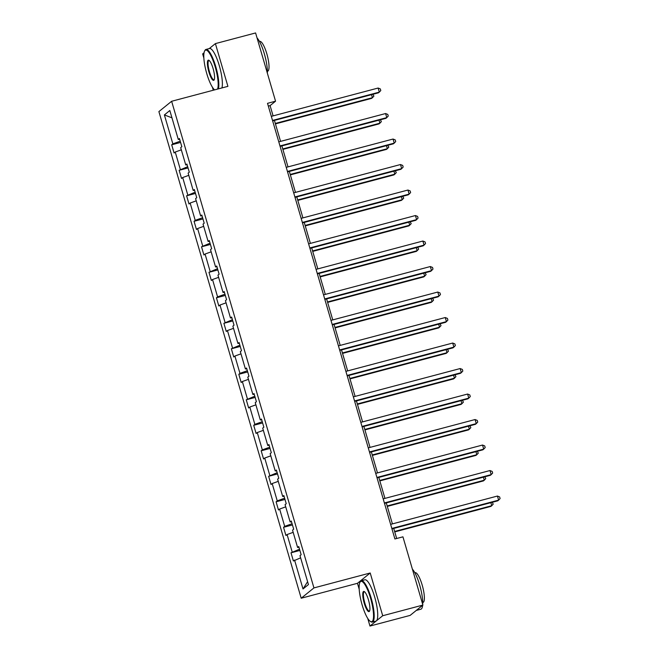 <?xml version="1.0" encoding="UTF-8"?>
<svg xmlns="http://www.w3.org/2000/svg" width="659" height="659" viewBox="0 0 659 659"><rect width="100%" height="100%" fill="white"/><g stroke="black" fill="none" stroke-linecap="round" stroke-linejoin="round"><path stroke-width="0.99" d="M367.73 618.414L369.963 626.05L382.706 615.737L370.21 572.992L357.458 583.306L359.213 589.286M357.458 583.306L301.196 598.224L158.893 111.593L171.637 101.272L313.939 587.91L301.196 598.224M204.051 52.794L202.659 53.923L203.862 58.025M212.379 87.153L213.277 90.234M369.963 626.05L410.153 615.391L422.897 605.077L402.937 536.83L394.906 538.963L267.513 103.331L275.553 101.198L255.593 32.95L215.402 43.609L209.257 48.577M382.706 615.737L422.897 605.077M300.636 557.844L293.395 560.974L290.998 552.802L299.894 550.446M307.605 581.683L303.008 588.973L294.548 560.043M299.532 549.202L290.998 552.802M292.159 551.871L287.085 534.54L285.932 535.479L283.543 527.307L292.439 524.943M292.077 523.707L284.696 526.368L283.543 527.307M284.696 526.368L279.63 509.045L278.477 509.975L276.088 501.804L284.985 499.448M284.622 498.204L277.241 500.865L276.088 501.804M277.241 500.865L272.175 483.541L271.022 484.472L268.633 476.3L277.53 473.945M277.167 472.701L268.633 476.3M269.786 475.37L264.72 458.038L263.567 458.977L261.178 450.805L270.066 448.441M269.704 447.206L262.331 449.866L261.178 450.805M262.331 449.866L257.257 432.543L256.104 433.474L253.715 425.302L262.611 422.946M262.249 421.702L254.868 424.363L253.715 425.302M254.868 424.363L249.802 407.04L248.649 407.97L246.26 399.799L255.157 397.443M254.794 396.199L246.26 399.799M247.413 398.868L242.347 381.536L241.194 382.475L238.805 374.304L247.702 371.94M247.339 370.704L239.958 373.365L238.805 374.304M239.958 373.365L234.892 356.041L233.739 356.972L231.35 348.8L240.238 346.445M239.876 345.201L231.35 348.8M232.503 347.87L227.437 330.538L226.276 331.469L223.887 323.297L232.784 320.941M232.421 319.697L223.887 323.297M225.04 322.366L219.974 305.035L218.821 305.974L216.432 297.802L225.329 295.438M224.966 294.202L217.585 296.863L216.432 297.802M217.585 296.863L212.519 279.54L211.366 280.47L208.977 272.299L217.874 269.943M217.511 268.699L208.977 272.299M210.13 271.368L205.064 254.036L203.911 254.967L201.522 246.796L210.41 244.44M210.048 243.196L201.522 246.796M202.675 245.865L197.609 228.533L196.456 229.472L194.059 221.3L202.956 218.936M202.593 217.701L195.212 220.361L194.059 221.3M195.212 220.361L190.146 203.038L188.993 203.969L186.604 195.797L195.501 193.441M195.138 192.197L186.604 195.797M187.757 194.866L182.691 177.535L181.538 178.465L179.149 170.294L188.046 167.938M187.683 166.694L179.149 170.294M180.302 169.363L175.236 152.031L174.083 152.97L171.694 144.799L180.582 142.435M180.22 141.199L172.847 143.86L171.694 144.799M172.847 143.86L164.388 114.93L169.824 110.523L178.284 139.453L179.446 138.522L181.835 146.693L180.681 147.632L185.747 164.956L186.901 164.025L189.29 172.197L188.136 173.128L193.202 190.459L194.356 189.52L196.744 197.7L195.591 198.631L200.657 215.954L201.811 215.023L204.199 223.195L203.046 224.134L208.112 241.458L209.265 240.527L211.663 248.698L210.509 249.629L215.575 266.961L216.729 266.022L219.118 274.202L217.964 275.132L223.03 292.456L224.184 291.525L226.572 299.697L225.419 300.636L230.485 317.959L231.638 317.028L234.027 325.2L232.874 326.131L237.94 343.463L239.093 342.523L241.491 350.703L240.329 351.634L245.403 368.958L246.557 368.027L248.945 376.198L247.792 377.137L252.858 394.461L254.012 393.53L256.4 401.702L255.247 402.633L260.313 419.964L261.466 419.025L263.855 427.205L262.702 428.136L267.768 445.459L268.921 444.528L271.319 452.7L270.157 453.639L275.231 470.963L276.385 470.032L278.773 478.203L277.62 479.134L282.686 496.466L283.84 495.527L286.228 503.707L285.075 504.637L290.141 521.961L291.294 521.03L293.683 529.202L292.53 530.141L297.596 547.464L298.749 546.533L301.138 554.705L299.985 555.636L308.445 584.574L303.008 588.973M298.98 547.308L297.596 547.464M293.173 532.34L287.085 534.54M291.525 521.804L290.141 521.961M285.718 506.845L279.63 509.045M284.062 496.301L282.686 496.466M278.263 481.342L272.175 483.541M276.607 470.806L275.231 470.963M270.808 455.839L264.72 458.038M269.152 445.303L267.768 445.459M263.353 430.343L257.257 432.543M261.697 419.799L260.313 419.964M255.89 404.84L249.802 407.04M254.234 394.304L252.858 394.461M248.435 379.337L242.347 381.536M246.779 368.801L245.403 368.958M240.98 353.842L234.892 356.041M239.324 343.298L237.94 343.463M233.525 328.339L227.437 330.538M231.869 317.803L230.485 317.959M226.062 302.835L219.974 305.035M224.406 292.299L223.03 292.456M218.607 277.34L212.519 279.54M216.951 266.796L215.575 266.961M211.152 251.837L205.064 254.036M209.496 241.301L208.112 241.458M203.697 226.334L197.609 228.533M202.041 215.798L200.657 215.954M196.234 200.838L190.146 203.038M194.578 190.294L193.202 190.459M188.779 175.335L182.691 177.535M187.123 164.799L185.747 164.956M181.324 149.832L175.236 152.031M179.668 139.296L178.284 139.453M370.21 572.992L313.939 587.91M171.637 101.272L227.907 86.354L215.402 43.609M273.098 115.885L270.091 105.613L275.553 101.198M396.677 538.494L393.728 528.419M392.41 523.897L386.273 502.916M384.947 498.393L378.818 477.421M377.492 472.898L371.355 451.917M370.037 447.395L363.9 426.414M362.582 421.892L356.445 400.919M355.119 396.397L348.99 375.416M347.664 370.893L341.527 349.913M340.209 345.39L334.072 324.417M332.754 319.895L326.617 298.914M325.291 294.392L319.162 273.411M317.836 268.888L311.699 247.916M310.381 243.393L304.244 222.412M302.926 217.89L296.789 196.909M295.463 192.387L289.334 171.414M288.008 166.892L281.879 145.911M280.553 141.388L274.416 120.408M268.32 106.083L270.091 105.613M171.966 117.829L164.388 114.93M272.645 120.877L378.464 92.82L379.32 92.12L272.521 120.449M378.126 88.034L380.317 88.916L380.795 90.555L379.32 92.12L378.126 88.034L271.327 116.355M275.437 123.892L371.577 98.397L372.434 97.697L371.544 94.657M275.305 123.455L372.434 97.697L373.908 96.123L372.92 94.286M217.552 89.097A20.89 4.959 -104.9 0 0 215.188 66.864A20.89 4.959 -104.9 0 0 204.628 50.998A20.89 4.959 -104.9 0 0 206.786 73.668A20.89 4.959 -104.9 0 0 214.62 89.879M204.628 50.998L204.949 50.397A21.401 5.083 75.1 0 1 205.987 49.45A21.401 5.083 75.1 0 1 215.773 66.65A21.401 5.083 75.1 0 1 218.384 88.883M213.088 68.561A10.445 2.479 75.1 0 1 214.167 79.896A10.445 2.479 75.1 0 1 208.887 71.963A10.445 2.479 75.1 0 1 208.977 60.323A10.445 2.479 75.1 0 1 213.088 68.561M209.282 60.554A9.934 2.356 -104.9 0 0 208.928 60.537A9.934 2.356 -104.9 0 0 209.471 71.757A9.934 2.356 -104.9 0 0 214.018 79.739A9.934 2.356 -104.9 0 0 214.323 79.55M257.026 37.86A21.401 5.083 75.1 0 1 264.325 53.774A21.401 5.083 75.1 0 1 267.348 73.149M259.481 41.459L259.77 41.385A15.412 3.657 75.1 0 1 266.821 53.774A15.412 3.657 75.1 0 1 267.669 71.172L267.381 71.254M205.987 49.45L209.521 48.511A21.401 5.083 75.1 0 1 219.315 65.711A21.401 5.083 75.1 0 1 221.918 87.944M370.539 598.125A20.89 4.959 -104.9 0 0 359.979 582.259A20.89 4.959 -104.9 0 0 362.137 604.929A20.89 4.959 -104.9 0 0 370.358 621.412A20.89 4.959 -104.9 0 0 370.539 598.125M359.979 582.259L360.3 581.658A21.401 5.083 75.1 0 1 361.338 580.711A21.401 5.083 75.1 0 1 371.124 597.911A21.401 5.083 75.1 0 1 372.31 622.088A21.401 5.083 75.1 0 1 370.943 621.775L370.358 621.412M368.439 599.822A10.445 2.479 75.1 0 1 369.526 611.157A10.445 2.479 75.1 0 1 364.238 603.224A10.445 2.479 75.1 0 1 364.328 591.584A10.445 2.479 75.1 0 1 368.439 599.822M364.633 591.815A9.934 2.356 -104.9 0 0 364.279 591.798A9.934 2.356 -104.9 0 0 364.822 603.018A9.934 2.356 -104.9 0 0 369.369 611A9.934 2.356 -104.9 0 0 369.674 610.811M412.377 569.121A21.401 5.083 75.1 0 1 419.676 585.035A21.401 5.083 75.1 0 1 422.699 604.41M414.832 572.72L415.121 572.646A15.412 3.657 75.1 0 1 422.172 585.035A15.412 3.657 75.1 0 1 423.02 602.433L422.732 602.515M361.338 580.711L364.872 579.772A21.401 5.083 75.1 0 1 374.666 596.972A21.401 5.083 75.1 0 1 375.844 621.149L372.31 622.088M418.02 609.023A21.401 5.083 75.1 0 1 416.842 610.275A21.401 5.083 75.1 0 1 416.43 610.316M422.633 605.283A21.401 5.083 75.1 0 1 420.854 609.213L416.842 610.275M280.1 146.38L385.919 118.323L386.784 117.623L279.976 145.944M385.589 113.537L387.772 114.419L388.25 116.05L386.784 117.623L385.589 113.537L278.782 141.858M287.563 171.884L393.374 143.819L394.239 143.127L287.431 171.447M393.044 139.041L395.235 139.914L395.713 141.553L394.239 143.127L393.044 139.041L286.237 167.361M282.892 149.387L379.032 123.892L379.889 123.2L378.999 120.152M282.769 148.959L379.889 123.2L381.363 121.627L380.383 119.79M290.347 174.89L386.487 149.395L387.352 148.703L386.454 145.655M290.224 174.454L387.352 148.703L388.818 147.13L387.838 145.293M295.018 197.379L400.837 169.322L401.693 168.622L294.886 196.95M400.499 164.536L402.69 165.417L403.168 167.056L401.693 168.622L400.499 164.536L293.692 192.856M297.802 200.394L393.942 174.899L394.807 174.198L393.917 171.159M297.679 199.957L394.807 174.198L396.281 172.625L395.293 170.788M302.473 222.882L408.292 194.825L409.148 194.125L302.349 222.445M407.954 190.039L410.145 190.921L410.623 192.552L409.148 194.125L407.954 190.039L301.155 218.36M305.265 225.889L401.397 200.394L402.262 199.702L401.372 196.654M305.133 225.46L402.262 199.702L403.736 198.128L402.748 196.291M309.928 248.385L415.747 220.32L416.612 219.628L309.804 247.949M415.417 215.542L417.6 216.416L418.078 218.055L416.612 219.628L415.417 215.542L308.61 243.863M312.72 251.392L408.86 225.897L409.717 225.205L408.827 222.157M312.597 250.955L409.717 225.205L411.191 223.632L410.211 221.795M317.391 273.88L423.202 245.823L424.066 245.123L317.259 273.452M422.872 241.037L425.063 241.919L425.541 243.558L424.066 245.123L422.872 241.037L316.065 269.358M320.175 276.895L416.315 251.4L417.172 250.7L416.282 247.66M320.052 276.459L417.172 250.7L418.646 249.127L417.666 247.29M324.846 299.384L430.665 271.327L431.521 270.627L324.714 298.947M430.327 266.541L432.518 267.422L432.996 269.053L431.521 270.627L430.327 266.541L323.52 294.861M327.63 302.39L423.77 276.895L424.635 276.203L423.745 273.156M327.507 301.962L424.635 276.203L426.109 274.63L425.121 272.793M332.301 324.887L438.12 296.822L438.976 296.13L332.177 324.45M437.782 292.044L439.973 292.917L440.451 294.557L438.976 296.13L437.782 292.044L330.983 320.365M335.093 327.894L431.225 302.399L432.09 301.698L431.2 298.659M334.961 327.457L432.09 301.698L433.564 300.133L432.576 298.296M339.756 350.382L445.575 322.325L446.44 321.625L339.632 349.954M445.237 317.539L447.428 318.421L447.906 320.06L446.44 321.625L445.237 317.539L338.438 345.86M347.219 375.885L453.03 347.828L453.894 347.128L347.087 375.449M452.7 343.042L454.891 343.924L455.369 345.555L453.894 347.128L452.7 343.042L345.893 371.363M354.674 401.389L460.484 373.323L461.349 372.632L354.542 400.952M460.155 368.546L462.346 369.419L462.824 371.058L461.349 372.632L460.155 368.546L353.348 396.866M362.129 426.884L467.948 398.827L468.804 398.127L362.005 426.455M467.61 394.041L469.801 394.922L470.279 396.561L468.804 398.127L467.61 394.041L360.803 422.361M369.584 452.387L475.403 424.33L476.259 423.63L369.46 451.95M475.065 419.544L477.256 420.426L477.734 422.057L476.259 423.63L475.065 419.544L368.266 447.865M377.039 477.89L482.858 449.825L483.722 449.133L376.915 477.454M482.528 445.039L484.711 445.921L485.197 447.56L483.722 449.133L482.528 445.039L375.721 473.368M342.548 353.397L438.688 327.902L439.545 327.202L438.655 324.162M342.416 352.96L439.545 327.202L441.019 325.628L440.031 323.791M350.003 378.892L446.143 353.397L447 352.705L446.11 349.657M349.88 378.464L447 352.705L448.474 351.132L447.494 349.295M357.458 404.395L453.598 378.9L454.463 378.2L453.573 375.16M357.335 403.959L454.463 378.2L455.929 376.635L454.949 374.798M364.921 429.899L461.053 404.404L461.918 403.703L461.028 400.664M364.789 429.462L461.918 403.703L463.392 402.13L462.404 400.293M372.376 455.394L468.516 429.899L469.373 429.207L468.483 426.159M372.244 454.965L469.373 429.207L470.847 427.633L469.859 425.796M379.831 480.897L475.971 455.402L476.828 454.702L475.938 451.662M379.708 480.46L476.828 454.702L478.302 453.137L477.322 451.3M384.502 503.385L490.312 475.328L491.177 474.628L384.37 502.957M489.983 470.542L492.174 471.424L492.652 473.063L491.177 474.628L489.983 470.542L383.176 498.863M387.286 506.4L483.426 480.905L484.291 480.205L483.401 477.165M387.162 505.964L484.291 480.205L485.757 478.632L484.777 476.795M391.957 528.889L497.776 500.832L498.632 500.132L391.825 528.452M497.438 496.046L499.629 496.927L500.107 498.558L498.632 500.132L497.438 496.046L390.63 524.366M394.749 531.895L490.881 506.4L491.746 505.708L490.856 502.66M394.617 531.459L491.746 505.708L493.22 504.135L492.232 502.298"/></g></svg>
